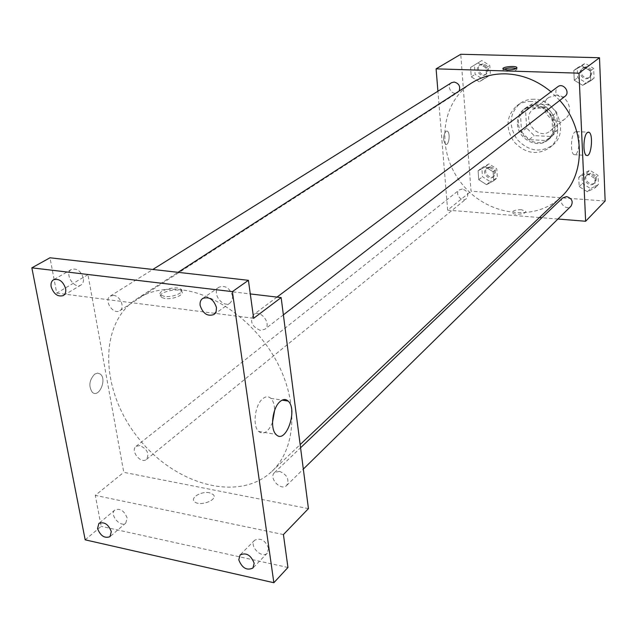 <?xml version="1.0" encoding="UTF-8"?>
<svg xmlns="http://www.w3.org/2000/svg" width="637" height="637" viewBox="0 0 637 637"><rect width="100%" height="100%" fill="white"/><g stroke="black" fill="none" stroke-linecap="round" stroke-linejoin="round"><path stroke-width="0.48" stroke-dasharray="3.19 2.39" d="M556.252 95.12L548.831 97.397C535.741 106.546 553.457 129.088 565.441 118.538C574.383 112.016 567.75 94.993 556.252 95.12M540.837 106.865L533.265 109.166C519.943 118.466 538.13 141.613 550.32 130.872C559.437 124.247 552.582 106.777 540.837 106.865M556.754 112.295L557.638 129.518L553.601 134.662L550.798 136.501L534.156 135.625L526.624 127.973L525.613 110.926L530.366 105.089L532.333 103.839L549.102 104.532L556.754 112.295L551.881 116.157L552.789 133.507L557.638 129.518M526.624 127.973L521.568 131.907L520.525 114.732L525.613 110.926M532.333 103.839L527.277 107.605L544.165 108.33L549.102 104.532M527.277 107.605L525.302 108.863L520.525 114.732M521.568 131.907L529.164 139.63L534.156 135.625M552.789 133.507L548.736 138.683L545.917 140.538L529.164 139.63M551.881 116.157L544.165 108.33M518.47 123.22C518.239 116.993 520.413 112.064 524.999 108.433C541.968 94.499 566.627 125.887 549.078 139.081C538.552 148.628 518.765 138.269 518.47 123.22M517.443 124C517.746 139.073 537.556 149.456 548.099 139.893C560.831 130.505 551.069 105.901 534.531 106.029L528.917 106.721L523.98 109.19C519.386 112.829 517.212 117.765 517.443 124M545.917 140.538L550.798 136.501M534.148 99.253C528.853 99.093 524.147 100.487 520.039 103.433C509.258 113.617 508.286 125.608 517.117 139.407C528.431 151.256 540.319 153.151 552.765 145.085C569.868 132.265 556.523 99.022 534.148 99.253M531.091 101.514C525.772 101.347 521.05 102.748 516.926 105.702C506.112 115.926 505.149 127.965 514.027 141.836C525.398 153.748 537.325 155.659 549.819 147.569C566.978 134.71 553.561 101.299 531.091 101.514M486.541 184.666L478.753 179.698L478.1 170.796L485.275 166.806L493.118 171.783L493.739 180.733L486.541 184.666L478.753 179.698L478.1 170.796L485.275 166.806L493.118 171.783L493.739 180.733L486.541 184.666L490.219 181.649L482.472 176.72L481.835 167.857L488.985 163.884L496.788 168.821L497.393 177.731L490.219 181.649M587.394 191.769L579.184 186.617L578.754 177.412L586.581 173.312L594.862 178.471L595.253 187.724L587.394 191.769L579.184 186.617L578.754 177.412L586.581 173.312L594.862 178.471L595.253 187.724L587.394 191.769L590.61 188.6L582.433 183.488L582.019 174.331L589.814 170.246L598.047 175.366L598.43 184.571L590.61 188.6M605.15 201.013L471.038 191.211L460.758 54.272M479.255 81.799L471.261 76.854L470.576 67.45L477.917 62.952L485.967 67.904L486.62 77.356L479.255 81.799L471.261 76.854L470.576 67.45L477.917 62.952L485.967 67.904L486.62 77.356L479.255 81.799L483.077 79.306L475.13 74.394L474.461 65.046L481.771 60.563L489.781 65.484L490.418 74.879L483.077 79.306M582.704 85.35L574.263 80.222L573.81 70.484L581.844 65.834L590.348 70.97L590.762 80.764L582.704 85.35L574.263 80.222L573.81 70.484L581.844 65.834L590.348 70.97L590.762 80.764L582.704 85.35L586.032 82.746L577.64 77.658L577.202 67.976L585.196 63.342L593.652 68.446L594.058 78.176L586.032 82.746M539.459 217.535L447.644 210.146L471.038 191.211M447.644 210.146L437.922 91.21M445.876 131.294C442.922 136.207 442.866 140.57 445.709 144.36C449.22 145.777 450.606 131.811 447.039 131.063L445.876 131.294C442.922 136.207 442.866 140.57 445.709 144.36C449.22 145.777 450.614 131.811 447.039 131.063L445.876 131.294M471.34 83.184C439.984 103.234 436.13 151.614 461.395 183.185C486.095 215.21 534.013 222.91 560.91 197.183M559.772 100.407L551.021 91.792M557.924 219.024L541.912 217.735M562.758 197.868C557.725 202.279 566.373 211.11 570.951 206.229M462.39 189.014L459.301 189.922C454.261 193.584 461.706 202.837 466.364 198.704C469.135 194.245 467.805 191.012 462.39 189.014M451.506 82.722C445.781 85.979 452.302 96.354 457.677 92.556L459.11 91.075M565.011 96.338L561.611 97.405C555.583 95.311 554.286 91.768 557.733 86.767M521.432 209.716C515.652 209.684 512.602 210.672 512.275 212.678C513.191 215.545 527.181 214.08 525.629 211.285L521.432 209.716M516.296 68.478L516.965 68.955C516.583 70.452 513.39 71.264 507.386 71.4L503.103 70.357L503.668 69.385M521.432 209.708C515.652 209.677 512.602 210.672 512.275 212.678C513.191 215.545 527.181 214.08 525.629 211.285L521.432 209.708M574.845 132.01L576.437 131.596C581.366 132.815 579.033 157.06 574.208 154.687C570.226 153.82 570.752 134.909 574.845 132.01M181.529 289.843C164.195 287.932 149.217 291.005 136.597 299.048C97.987 323.922 100.447 390.561 137.815 437.412C174.49 484.813 238.652 502.967 271.959 471.34C295.066 449.658 298.817 406.326 279.022 365.996C259.315 325.658 218.435 294.119 181.529 289.843M260.302 330.38C251.774 326.622 249.545 321.367 253.614 314.614C260.469 308.889 272.158 324.177 264.825 329.281L260.302 330.38M139.941 445.566L136.039 446.37C129.988 450.678 140.992 464.413 146.494 459.428C149.48 453.719 147.298 449.093 139.941 445.566M113.641 295.393L110.297 296.054C103.242 299.987 113.346 315.387 119.875 310.681C125.194 307.751 120.369 295.871 113.641 295.393M279.516 471.332L274.539 472.566C268.288 477.949 281.068 491.533 286.674 485.45C289.556 479.406 287.168 474.7 279.516 471.332M308.435 508.621L123.769 472.32L87.962 274.658L250.285 293.928M85.183 539.834L101.179 526.337L95.279 495.387L123.769 472.32M87.962 274.658L56.717 293.124L49.981 257.786M94.706 374.102C89.156 380.193 88.376 386.269 92.357 392.352C99.022 398.451 107.295 379.071 100.248 374.03L97.604 373.091L94.706 374.102C89.156 380.193 88.376 386.269 92.365 392.352C99.03 398.451 107.295 379.079 100.256 374.03L97.604 373.091L94.714 374.102M283.417 534.562L95.279 495.387M209.509 492.799C201.611 490.928 189.922 497.68 194.452 501.598C199.429 507.124 218.929 499.663 213.164 494.503L209.509 492.799C201.603 490.92 189.922 497.672 194.452 501.598C199.429 507.124 218.929 499.663 213.164 494.503L209.509 492.791M56.717 293.124L253.645 318.301M164.649 296.412L160.978 295.242C155.038 291.34 176.202 285.105 181.059 289.278C185.574 292.128 172.969 297.67 164.649 296.412M164.991 298.538L161.328 297.36C155.38 293.442 176.529 287.199 181.386 291.38C185.9 294.246 173.304 299.804 164.991 298.538M272.509 422.411C268.32 432.133 263.67 435.135 258.574 431.432C252.3 425.834 254.975 404.686 262.691 398.754C265.701 396.31 268.432 396.182 270.868 398.364C273.281 400.832 274.531 404.837 274.627 410.371M127.145 518.008C124.295 510.755 120.21 508.079 114.883 509.99C109.054 514.37 120.536 528.089 125.808 523.033L127.145 518.008M268.559 548.369C265.382 540.28 260.748 537.58 254.649 540.248C248.653 545.702 261.95 559.278 267.285 553.131L268.559 548.369M287.948 567.487L101.179 526.337M83.343 278.13C80.867 270.916 76.894 268.026 71.416 269.451C63.995 273.257 74.091 289.636 80.995 285.018C83.049 283.648 83.829 281.347 83.343 278.13M232.585 296.094C229.893 288.02 225.355 285.058 218.969 287.199C210.974 292.184 222.775 308.778 230.156 302.941L232.25 300.091L232.585 296.094M585.371 67.458L582.178 68.454C576.493 72.379 583.85 82.062 589.137 77.618C592.41 72.777 591.16 69.393 585.371 67.458M574.263 80.222L577.64 77.658M573.81 70.484L577.202 67.976M581.844 65.834L585.196 63.342M590.348 70.97L593.652 68.446M590.762 80.764L594.058 78.176M586.319 66.742L583.134 67.737C577.456 71.655 584.798 81.321 590.077 76.886C593.35 72.053 592.099 68.677 586.319 66.742M589.981 174.14L586.311 175.414C581.422 179.714 589.719 188.154 594.178 183.416C596.662 178.941 595.261 175.852 589.981 174.14M579.184 186.617L582.433 183.488M578.754 177.412L582.019 174.331M586.581 173.312L589.814 170.246M594.862 178.471L598.047 175.366M595.253 187.724L598.43 184.571M590.897 173.264L587.234 174.538C582.345 178.83 590.634 187.262 595.085 182.524C597.562 178.057 596.168 174.968 590.897 173.264M482.05 64.536L479.51 65.213C473.944 68.39 480.179 78.343 485.41 74.648C488.85 70.03 487.735 66.662 482.05 64.536M471.261 76.854L475.13 74.394M470.576 67.45L474.461 65.046M477.917 62.952L481.771 60.563M485.967 67.904L489.781 65.484M486.62 77.356L490.418 74.879M483.141 63.851L480.601 64.528C475.043 67.697 481.261 77.642 486.493 73.948C489.933 69.337 488.818 65.969 483.141 63.851M489.248 167.65L486.246 168.55C481.325 172.133 488.475 181.012 493.022 176.975C495.737 172.651 494.479 169.538 489.248 167.65M478.753 179.698L482.472 176.72M478.1 170.796L481.835 167.857M485.275 166.806L488.985 163.884M493.118 171.783L496.788 168.821M493.739 180.733L497.393 177.731M490.299 166.814L487.297 167.714C482.384 171.289 489.519 180.152 494.065 176.123C496.772 171.807 495.522 168.701 490.299 166.814M548.831 97.397L533.265 109.166M565.441 118.538L550.32 130.872M548.099 139.893L549.078 139.081M523.98 109.19L524.999 108.433M548.736 138.683L553.601 134.662M525.302 108.863L530.366 105.089M549.819 147.569L552.765 145.085M516.926 105.702L520.039 103.433M516.965 68.955L516.902 67.912M503.103 70.357L503.007 68.915M574.208 154.687L586.597 155.412M576.437 131.596L588.07 132.178M271.959 471.34L300.154 444.586M136.597 299.048L178.041 272.325M276.999 297.097L253.614 314.614M283.377 314.885L264.825 329.281M146.494 459.428L466.364 198.704M136.039 446.37L459.301 189.922M119.875 310.681L457.677 92.556M110.297 296.054L152.824 269.467M286.674 485.45L303.323 469.103M274.539 472.566L300.568 447.763M181.386 291.38L181.059 289.278M161.328 297.36L160.978 295.242M258.574 431.432L276.004 434.41M270.868 398.364L282.151 400.14M114.883 509.99L98.894 523.415M125.808 523.033L109.986 536.673M71.416 269.451L53.548 279.762M80.995 285.018L63.302 295.584M218.969 287.199L202.646 298.466M230.156 302.941L214.048 314.487M254.649 540.248L240.085 554.946M267.285 553.131L252.913 568.061M589.137 77.618L590.077 76.886M582.178 68.454L583.134 67.737M594.178 183.416L595.085 182.524M586.311 175.414L587.234 174.538M485.41 74.648L486.493 73.948M479.51 65.213L480.601 64.528M493.022 176.975L494.065 176.123M486.246 168.55L487.297 167.714"/><path stroke-width="0.96" d="M437.922 91.21L436.098 68.852L460.758 54.272L599.497 57.72L605.15 201.013L585.634 221.254L557.924 219.024M551.021 91.792C537.341 80.517 522.316 74.537 505.937 73.852C493.094 73.558 481.556 76.671 471.34 83.184L178.041 272.325M300.154 444.586L560.91 197.183C585.634 175.016 585.801 129.128 559.772 100.407M541.912 217.735L539.459 217.535M436.098 68.852L578.977 73.175L585.634 221.254M303.323 469.103L570.951 206.229C573.491 201.611 572.018 198.394 566.548 196.57L562.758 197.868L300.568 447.763M459.11 91.075C460.623 86.353 458.959 83.343 454.117 82.038L451.506 82.722L152.824 269.467M276.999 297.097L557.733 86.767C563.156 82.332 570.72 92.293 565.011 96.338L283.377 314.885M578.977 73.175L599.497 57.72M587.266 132.631L588.827 132.217C593.66 133.436 591.319 157.785 586.597 155.412C582.696 154.536 583.245 135.546 587.266 132.631M507.299 69.943L503.007 68.915C501.438 66.885 515.986 65.412 516.878 67.506C516.496 68.995 513.303 69.807 507.299 69.943M503.668 69.385C507.8 67.833 512.005 67.53 516.296 68.478M250.285 293.928L281.14 297.583L308.435 508.621L283.417 534.562L287.948 567.487L273.862 582.728L85.183 539.834L31.85 267.843L49.981 257.786L248.414 280.32L253.645 318.301L281.14 297.583M31.85 267.843L232.386 291.635L248.414 280.32M232.386 291.635L273.862 582.728M280.121 401.509C283.091 399.041 285.774 398.897 288.171 401.087C298.267 409.782 285.543 445.207 276.004 434.41C269.833 428.797 272.509 407.505 280.121 401.509M274.627 410.371L272.509 422.411M238.779 559.843L240.085 554.946C246.224 552.287 250.922 555.058 254.179 563.251L252.913 568.061C246.774 570.792 242.06 568.053 238.779 559.843M200.153 305.505C199.755 302.36 200.583 300.011 202.646 298.466C209.087 296.324 213.698 299.35 216.469 307.552L216.15 311.604L214.048 314.487C207.598 316.724 202.964 313.73 200.153 305.505M51.167 286.801C50.634 283.497 51.43 281.148 53.548 279.762C59.058 278.345 63.087 281.291 65.627 288.617C66.144 291.881 65.364 294.198 63.302 295.584C57.792 297.065 53.747 294.143 51.167 286.801M97.541 528.551L98.894 523.415C104.253 521.52 108.386 524.243 111.3 531.6L109.986 536.673C104.627 538.615 100.479 535.908 97.541 528.551M516.902 67.912L516.878 67.506M588.07 132.178L588.827 132.217M282.151 400.14L288.171 401.087"/></g></svg>
